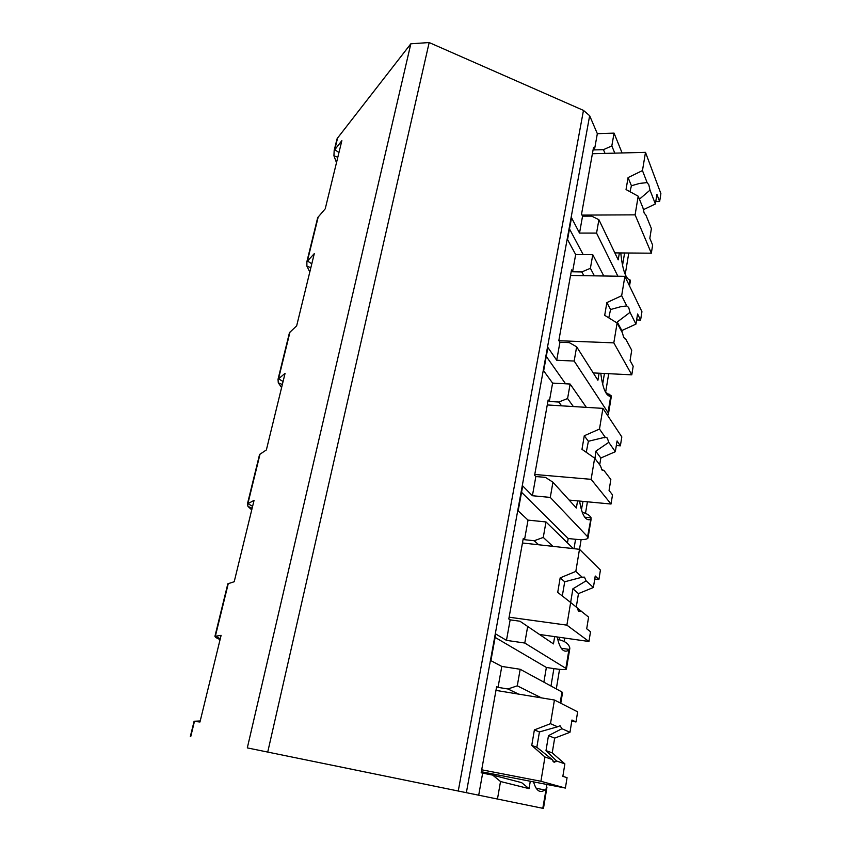 <?xml version="1.0" encoding="UTF-8"?>
<svg xmlns="http://www.w3.org/2000/svg" width="851" height="851" viewBox="0 0 851 851"><rect width="100%" height="100%" fill="white"/><g stroke="black" fill="none" stroke-linecap="round" stroke-linejoin="round"><path stroke-width="1.28" d="M622.092 152.957L614.06 133.128L597.338 133.681L589.658 115.715L583.467 110.396L429.17 42.55L410.842 43.795L337.592 138L336.4 142.851M309.807 272.001L306.892 266.14L306.881 261.683L314.285 253.63L296.659 325.848L289.468 332.656L289.138 335.528M281.596 387.567L278.288 382.812L278.022 379.301L285.074 373.334L266.374 449.934L259.566 454.508L259.427 456.593M251.736 509.909L247.981 506.409L247.418 503.973L254.066 500.345L234.206 581.733L227.834 583.786L227.93 584.988M220.069 639.633L215.835 637.548L214.931 636.325L221.111 635.357L199.964 722.01L194.464 721.393M247.311 747.901L543.459 808.439L247.311 747.901L410.842 43.795M336.496 162.658L333.932 155.818L334.166 150.521L341.868 140.628L325.231 208.825L317.7 217.611L317.189 221.175M429.17 42.55L267.735 752.039M603.784 275.99L592.775 254.694L575.67 254.545L567.543 239.61L571.532 217.718L579.52 233.078L582.552 216.165L581.541 214.154L593.477 147.734L594.434 149.904L597.338 133.681M575.67 254.545L572.574 271.788L571.521 269.927L558.83 340.57L559.937 342.251L556.714 360.25L547.906 347.485L543.661 370.823L552.607 383.099L549.32 401.459L548.161 399.938L534.63 475.23L535.853 476.539L532.407 495.729L522.705 485.932L518.163 510.866L528.035 520.11L524.524 539.694L523.248 538.577L508.802 618.975L510.153 619.858L506.473 640.367L495.75 633.984L490.899 660.674L501.803 666.418L498.037 687.363L496.633 686.693L481.166 772.761L482.655 773.144L478.719 795.111M546.927 784.473L542.789 808.301M560.788 703.256L562.532 692.693L561.968 691.991L520.184 669.28L501.803 666.418M559.884 637.356L558.756 639.622C565.394 641.228 569.096 644.111 569.851 648.271L568.862 650.185L565.862 668.365L524.78 643.037L506.473 640.367M550.98 686.023L553.895 668.609C561.149 669.684 565.309 669.865 566.404 669.173L565.862 668.365M582.222 512.27C587.03 513.6 589.977 515.44 591.083 517.812L587.573 536.704L550.278 497.41L532.407 495.729M574 548.682L575.563 539.3C582.669 539.97 586.807 539.577 587.998 538.109L587.573 536.704M605.625 392.375L611.412 395.928L610.699 396.449L608.039 412.607L574.159 361.047L556.714 360.25M607.625 415.469L608.359 414.522L608.039 412.607M628.208 279.128L630.474 280.234L629.878 280.16L629.07 285.021M533.534 781.867C536.194 790.802 539.949 793.504 544.821 789.962L545.98 788.962M622.538 265.342L624.602 252.981M628.783 253.013L625.219 274.426M608.72 373.685L605.614 392.354M587.413 501.803L585.509 513.281M581.127 539.63L579.51 549.32M564.766 638.059L564.202 641.399M559.554 669.343L556.309 688.916M581.393 509.696L583.041 501.388M602.646 384.216L604.444 373.483M583.18 254.609L569.489 228.887M617.869 276.213L596.562 233.1L579.52 233.078M492.697 775.101L521.631 782.643L529.045 788.643L500.526 781.516L492.697 775.101L482.655 773.144M500.526 781.516L497.484 798.919M594.434 149.904L603.444 149.659L611.816 145.936L614.816 153.148M614.06 133.128L611.816 145.936M520.184 669.28L517.28 685.832L541.427 697.873M498.037 687.363L507.941 688.98L517.28 685.832M554.682 636.622L553.448 643.899L519.94 621.219L510.153 619.858M527.62 626.793L524.78 643.037M573.308 548.608L545.98 521.94L528.035 520.11M545.98 521.94L543.268 537.428L552.884 546.353M524.524 539.694L534.194 540.747L543.268 537.428M577.563 500.877L576.35 508.036L552.937 482.209L545.417 477.368L535.853 476.539M552.937 482.209L550.278 497.41M586.339 407.352L570.127 384.046L552.607 383.099M570.127 384.046L567.585 398.545L573.361 406.555M549.32 401.459L558.756 402.034L567.585 398.545M599.083 373.217L597.902 380.259L576.648 346.804L569.276 342.613L559.937 342.251M576.648 346.804L574.159 361.047M592.775 254.694L590.392 268.31L594.402 275.841M572.574 271.788L581.797 271.926L590.392 268.31M619.368 252.938L618.198 259.863L598.902 219.718L591.668 216.122L582.552 216.165M598.902 219.718L596.562 233.1M507.941 688.98L518.695 694.139M530.29 781.239L529.045 788.643M557.203 636.973C559.756 648.941 563.639 653.345 568.862 650.185M579.605 501.069C581.818 514.791 585.424 520.961 590.392 519.578M600.774 373.291C602.689 388.396 605.997 396.119 610.699 396.449M620.783 252.949C622.432 269.161 625.464 278.234 629.878 280.16M481.347 771.729L565.394 788.069L567.064 777.654L562.851 776.357L564.873 763.868L556.65 761.028L545.991 750.614L552.225 752.88L564.873 763.868M571.755 721.244L576.01 721.967L577.638 711.851L554.427 700.011L550.491 723.68L534.385 729.903L539.428 731.945L536.843 747.284L552.15 759.475L544.959 756.996L540.917 781.271L565.394 788.069M576.01 721.967L571.957 720.02L569.979 732.275L561.926 728.722L560.075 725.733L557.533 726.786L550.491 723.68M552.15 759.475L554.075 762.315L556.65 761.028M569.979 732.275L554.661 738.136L552.225 752.88M545.991 750.614L548.48 735.626L554.661 738.136M548.48 735.626L561.926 728.722M557.533 726.786L539.428 731.945M534.385 729.903L531.747 745.433L544.959 756.996M531.747 745.433L536.843 747.284M481.698 769.804L540.917 781.271M495.963 690.395L554.427 700.011M603.444 149.659L605.04 153.393M614.847 252.896L651.334 253.194L652.643 245.077L649.824 238.301L651.398 228.589L645.93 215.165L644.186 213.112L642.952 207.846L638.197 196.198L635.101 214.846L651.334 253.194M655.759 201.602L659.631 201.559L660.897 193.645L645.494 152.35L642.462 170.583L628.07 177.582L631.421 185.741L629.985 191.698M659.631 201.559L656.919 194.411L655.376 203.963L650.015 190.124L648.824 184.805L647.1 182.582L642.462 170.583M655.376 203.963L643.25 209.761M639.42 199.187L650.015 190.124M647.1 182.582L639.59 183.422L631.421 185.741M628.07 177.582L626.038 189.55L638.197 196.198M582.02 215.101L635.101 214.846M592.402 153.723L645.494 152.35M553.895 668.609L546.363 667.461L495.133 637.399M543.874 682.162L546.363 667.461M553.448 643.899L519.94 621.219M534.194 540.747L538.672 544.768M540.013 634.538L588.945 641.494L590.509 631.74L586.701 628.793L588.594 617.092L577.169 607.965M594.743 579.031L598.902 579.531L600.423 570.053L579.488 549.299L575.819 571.404L560.171 577.872L564.713 581.776L562.309 595.977M598.902 579.531L595.232 576.021L593.381 587.498L586.116 580.839L584.456 577.138L582.148 577.212L575.819 571.404M581.169 611.061L578.84 611.348L577.116 607.763L570.649 602.487L566.883 625.145L588.945 641.494M593.381 587.498L578.478 593.594L576.265 607.061M560.171 577.872L557.713 592.381L570.649 602.487L572.893 588.807L578.478 593.594M572.893 588.807L586.116 580.839M582.148 577.212L564.713 581.776M509.121 617.198L566.883 625.145M522.461 542.981L579.488 549.299M575.563 539.3L568.191 538.502L521.546 492.293M567.447 542.895L568.191 538.502M558.756 402.034L561.586 405.831M581.797 508.855L581.137 508.792M569.138 500.08L611.029 504.026L612.507 494.867L609.061 490.474L610.837 479.496L604.136 470.667L601.561 469.326M616.326 445.53L620.379 445.828L621.815 436.914L602.923 408.374L599.487 429.064L584.275 435.755L588.381 441.275L586.265 452.317M620.379 445.828L617.071 440.935L615.326 451.711L608.773 442.339L607.284 438.02L605.189 437.223L599.487 429.064M604.136 470.667L602.019 470.071L600.476 465.848L594.647 458.146L591.126 479.336L611.029 504.026M615.326 451.711L600.827 458.008L599.7 464.816M594.987 458.604L595.774 451.211L600.827 458.008M595.774 451.211L608.773 442.339M605.189 437.223L588.381 441.275M584.275 435.755L581.978 449.328L594.647 458.146M534.768 474.475L591.126 479.336M547.257 404.948L602.923 408.374M565.564 383.801L546.278 356.409M581.797 271.926L583.85 275.671M593.243 372.919L631.793 374.834L633.176 366.217L630.059 360.558L631.729 350.24L625.676 338.964L624.634 338.709M636.622 319.944L640.59 320.061L641.941 311.679L624.879 276.33L621.655 295.733L606.859 302.594L610.571 309.519L608.784 317.849M640.59 320.061L637.59 313.976L635.952 324.114L630.027 312.36L628.698 307.498L626.804 305.945L621.655 295.733M625.676 338.964L623.762 337.592L622.379 332.805L617.113 323.008L613.816 342.857L631.793 374.834M635.952 324.114L621.836 330.56L621.677 331.507M617.198 323.146L617.262 322.018L621.836 330.56M617.262 322.018L630.027 312.36M626.804 305.945L621.07 306.626L610.571 309.519M606.859 302.594L604.699 315.327L617.113 323.008M558.926 340.719L613.816 342.857M570.532 275.458L624.879 276.33M318.242 216.867L307.413 261.002L311.806 263.789M289.978 332.081L278.522 378.791L283.075 381.525M260.034 454.104L247.886 503.654L252.609 506.313M228.27 583.595L215.356 636.229L220.271 638.803M200.219 720.967L194.496 721.233L190.72 736.658M337.592 138L334.73 149.68L338.975 152.52M583.467 110.396L458.274 790.898M589.658 115.715L466.38 792.558M561.968 691.991L560.16 702.937M215.835 637.548L220.079 639.59M333.932 155.818L337.815 157.233M247.981 506.409L252.141 508.26M278.288 382.812L282.341 384.514M306.892 266.14L310.86 267.693M194.113 721.191L190.326 736.583M227.834 583.786L214.931 636.325M259.566 454.508L247.418 503.973M289.468 332.656L278.022 379.301M317.7 217.611L306.881 261.683M337.039 138.841L334.166 150.521M546.927 787.43L543.459 808.439M569.702 649.153L566.447 668.907M591.147 518.982L588.084 537.598M604.604 437.276L604.518 437.818M611.369 396.247L608.476 413.809M622.219 330.39L621.943 332.007M630.474 280.234L629.527 285.968M536.183 788.26L544.821 789.962M552.799 761.081L556.033 761.688M561.192 648.239L569.553 649.462M578.137 610.507L580.935 610.869M584.711 517.174L591.083 517.812M601.859 469.837L602.625 469.901M606.806 394.162L609.827 394.332"/></g></svg>
